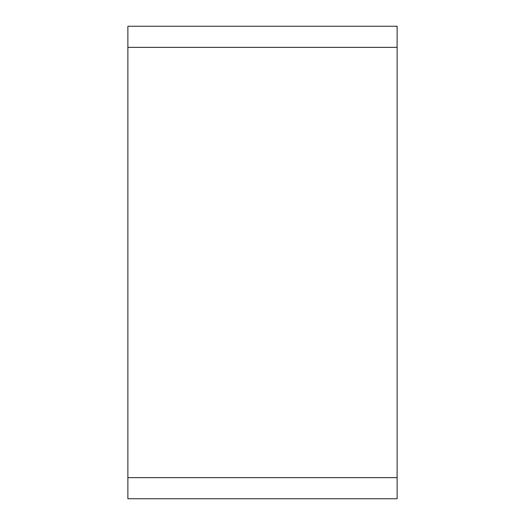 <?xml version="1.0" encoding="UTF-8"?>
<svg xmlns="http://www.w3.org/2000/svg" width="525" height="525" viewBox="0 0 525 525"><rect width="100%" height="100%" fill="white"/><g stroke="black" fill="none" stroke-linecap="round" stroke-linejoin="round"><path stroke-width="0.79" d="M127.877 47.368L397.123 47.368L397.123 26.25L127.877 26.25L127.877 477.632L397.123 477.632L397.123 498.75L127.877 498.75L127.877 477.632M397.123 47.368L397.123 477.632"/></g></svg>
